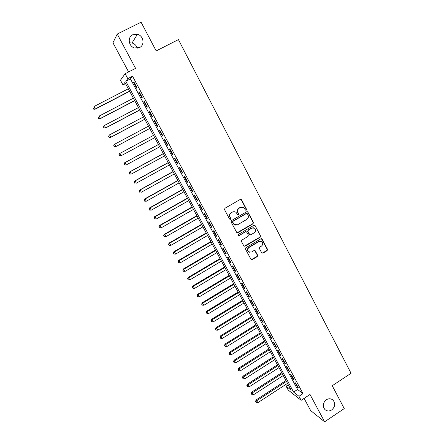 <?xml version="1.0" encoding="UTF-8"?>
<svg xmlns="http://www.w3.org/2000/svg" width="444" height="444" viewBox="0 0 444 444"><rect width="100%" height="100%" fill="white"/><g stroke="black" fill="none" stroke-linecap="round" stroke-linejoin="round"><path stroke-width="0.67" d="M246.237 210.145L246.503 209.191L241.603 199.822L240.287 199.423L224.936 208.269L224.553 209.651L229.537 219.042L230.458 219.314L230.73 218.348L230.086 217.138C229.343 215.329 229.759 213.864 231.324 212.732L232.601 211.993L235.847 212.132L237.662 214.685L238.373 214.718L238.639 213.758L238.001 212.548C237.268 210.739 237.673 209.274 239.233 208.153L240.504 207.415L243.673 207.52L245.543 210.123L246.237 210.145M245.704 210.206L246.204 209.163L241.303 199.811L240.637 199.306M229.898 219.364L230.447 218.315L230.086 217.138M237.823 214.774L238.345 213.725L238.001 212.548M326.307 399.772C322.888 402.797 322.394 406.032 324.836 409.473C326.884 411.283 329.171 411.438 331.701 409.945C335.142 406.871 335.597 403.613 333.078 400.183C331.052 398.446 328.793 398.312 326.307 399.772M132.728 34.754C127.289 37.146 128.51 46.348 134.46 47.941L139.533 47.58C145.11 45.11 143.595 35.603 137.396 34.299L132.728 34.754M261.671 252.808L262.953 253.169L267.133 250.66L267.51 249.306L261.921 238.839L260.917 238.794L245.865 247.735L245.482 249.101L251.121 259.562L252.17 259.629L257.259 256.582L257.642 255.222L255.095 250.577L254.062 250.521L251.532 252.031L248.734 251.865C247.347 250.288 247.469 248.807 249.09 247.413L258.991 241.525L261.683 241.641C263.137 243.201 263.048 244.7 261.411 246.131L259.768 247.114L259.39 248.468L261.671 252.808M298.973 396.292L301.149 400.327L288.184 390.043L286.103 386.197L291.164 390.165L124.881 82.467L122.988 84.915L120.457 80.236L125.136 73.71L127.805 78.671L125.791 81.285L293.595 392.074L298.973 396.292L303.013 393.628L132.551 76.229L127.805 78.671M125.136 73.71L135.581 68.365L117.227 34.055L141.081 22.2L156.188 50.921L178.427 39.599L351.054 373.271L332.24 385.736L344.25 408.574L324.62 421.8L310.006 394.477L301.149 400.327M253.058 223.793L253.441 222.427L247.719 211.755L246.731 211.721L231.474 220.596L231.091 221.972L236.846 232.639L237.89 232.7L253.058 223.793L252.747 223.748L253.124 222.389L247.73 212.082L247.13 211.599M255.15 225.696L260.506 235.925L260.123 237.285L245.06 246.22L243.762 245.854L241.436 241.475L241.819 240.104L247.968 236.474L248.346 235.109L246.531 231.868L245.51 231.824L239.094 235.598L238.367 235.553L238.445 234.377L253.857 225.319L255.15 225.696L260.506 235.925M304.096 398.379L310.656 410.583L324.62 421.8M117.227 34.055L112.954 42.807L128.61 71.934M137.018 87.773L133.877 81.935L133.516 82.356L136.647 88.178L137.018 87.773M142.23 97.469L139.105 91.658L138.722 92.047L141.836 97.83L142.23 97.469M147.408 107.104L144.3 101.326L143.906 101.676L146.997 107.426L147.408 107.104M152.558 116.678L149.473 110.939L149.051 111.25L152.126 116.966L152.558 116.678M157.676 126.201L154.606 120.496L154.173 120.768L157.226 126.451L157.676 126.201M162.765 135.664L159.712 129.992L159.257 130.231L162.299 135.881L162.765 135.664M167.821 145.077L164.791 139.438L164.319 139.638L167.338 145.26L167.821 145.077M172.855 154.434L169.836 148.829L169.347 148.99L172.35 154.579L172.855 154.434M177.855 163.736L174.858 158.158L174.348 158.292L177.334 163.847L177.855 163.736M182.823 172.982L179.842 167.444L179.321 167.538L182.29 173.06L182.823 172.982M187.768 182.179L184.804 176.668L184.266 176.729L187.218 182.218L187.768 182.179M192.685 191.32L189.738 185.842L189.177 185.87L192.113 191.325L192.685 191.32M197.569 200.411L194.639 194.96L194.067 194.955L196.986 200.383L197.569 200.411M202.425 209.446L199.517 204.029L198.923 203.99L201.826 209.385L202.425 209.446M207.259 218.437L204.362 213.048L203.757 212.976L206.643 218.343L207.259 218.437M212.06 227.372L209.185 222.017L208.558 221.906L211.427 227.245L212.06 227.372M216.839 236.252L213.975 230.93L213.336 230.791L216.189 236.097L216.839 236.252M221.589 245.088L218.742 239.793L218.087 239.621L220.923 244.899L221.589 245.088M226.312 253.874L223.482 248.607L222.81 248.407L225.63 253.652L226.312 253.874M231.008 262.609L228.194 257.376L227.506 257.143L230.314 262.354L231.008 262.609M235.675 271.295L232.878 266.089L232.179 265.823L234.97 271.012L235.675 271.295M240.321 279.936L237.54 274.758L236.824 274.464L239.599 279.62L240.321 279.936M244.938 288.522L242.169 283.377L241.442 283.05L244.2 288.178L244.938 288.522M249.528 297.064L246.781 291.947L246.037 291.591L248.779 296.692L249.528 297.064M254.096 305.561L251.359 300.471L250.605 300.083L253.33 305.161L254.096 305.561M258.641 314.008L255.916 308.946L255.145 308.53L257.859 313.581L258.641 314.008M263.153 322.411L260.45 317.377L259.662 316.933L262.36 321.95L263.153 322.411M267.649 330.769L264.957 325.757L264.158 325.286L266.838 330.281L267.649 330.769M272.117 339.077L269.436 334.093L268.626 333.594L271.295 338.561L272.117 339.077M276.557 347.341L273.893 342.385L273.066 341.858L275.724 346.797L276.557 347.341M280.974 355.561L278.327 350.632L277.489 350.077L280.125 354.989L280.974 355.561M285.37 363.736L282.739 358.835L281.885 358.253L284.51 363.137L285.37 363.736M289.743 371.867L287.124 366.994L286.252 366.383L288.866 371.24L289.743 371.867M294.089 379.953L291.486 375.108L290.604 374.47L293.201 379.298L294.089 379.953M132.551 76.229L130.431 78.899L297.563 389.477L303.013 393.628M294.927 382.512L297.513 387.318L298.412 387.995L295.821 383.172L294.927 382.512M137.235 48.246C136.447 45.538 134.721 43.778 132.051 42.979L129.482 42.84M288.261 384.793L286.103 386.197M125.502 83.622L122.988 84.915M130.431 78.899L125.791 81.285M297.563 389.477L293.595 392.074M133.516 82.356L133.977 82.118M138.722 92.047L139.183 91.808M143.906 101.676L144.361 101.437M149.051 111.25L149.506 111.011M154.173 120.768L154.623 120.529M162.299 135.881L162.748 135.642M167.338 145.26L167.788 145.016M172.35 154.579L172.799 154.334M177.334 163.847L177.778 163.597M182.29 173.06L182.734 172.81M187.218 182.218L187.657 181.973M192.113 191.325L192.552 191.081M196.986 200.383L197.419 200.133M201.826 209.385L202.264 209.141M206.643 218.343L207.076 218.093M211.427 227.245L211.86 226.995M216.189 236.097L216.617 235.847M220.923 244.899L221.351 244.65M225.63 253.652L226.057 253.402M230.314 262.354L230.736 262.104M234.97 271.012L235.387 270.762M239.599 279.62L240.015 279.365M244.2 288.178L244.616 287.928M248.779 296.692L249.195 296.437M253.33 305.161L253.746 304.906M257.859 313.581L258.269 313.325M262.36 321.95L262.77 321.695M266.838 330.281L267.249 330.02M271.295 338.561L271.7 338.3M275.724 346.797L276.129 346.536M280.125 354.989L280.53 354.728M284.51 363.137L284.909 362.876M288.866 371.24L289.266 370.979M293.201 379.298L293.601 379.043M297.513 387.318L297.907 387.057M242.063 207.009L240.504 207.415M237.707 212.515C236.974 210.717 237.385 209.252 238.939 208.131L240.21 207.392M234.26 211.583L232.601 211.993M229.803 217.105C229.065 215.296 229.476 213.83 231.041 212.704L232.317 211.966M237.085 232.773L252.747 223.748M247.364 213.764L246.448 213.492L233.067 221.284L232.795 222.244L234.365 224.564L237.673 224.742L246.803 219.408C248.346 218.287 248.757 216.827 248.03 215.035L247.364 213.764M235.52 225.091L234.077 224.52L233.183 223.476L232.512 222.205L232.778 221.24L246.143 213.459M244.206 246.276L259.801 237.218L260.184 235.864M246.004 231.69L245.21 231.762L239.094 235.598M238.478 235.625L238.8 235.531M254.318 232.723C255.977 231.274 256.055 229.759 254.556 228.183L251.876 228.077L248.368 230.136L247.991 231.502L249.8 234.743L250.821 234.787L254.318 232.723M253.374 227.739L251.876 228.077M250.016 234.859L249.217 234.354L247.685 231.446L248.063 230.081L251.565 228.022M254.834 225.646L254.301 225.186M260.611 241.197L258.991 241.525M249.434 252.248L248.429 251.776C247.047 250.205 247.164 248.723 248.784 247.336L258.669 241.453M251.265 259.662L256.943 256.488L257.32 255.134L254.612 250.388M262.082 253.208L266.805 250.577L267.183 249.228L261.405 238.661M128.299 88.794L93.9 106.582L95.216 108.958L95.01 109.274L129.659 91.32M93.551 108.969L93.029 108.02L93.473 109.096L95.216 108.958L129.576 91.159M95.01 109.274L93.473 109.096M133.389 98.218L99.156 116.062L100.461 118.426L100.233 118.703L134.726 100.688M98.801 118.431L98.274 117.482L98.712 118.542L100.461 118.426L134.66 100.566M100.233 118.703L98.712 118.542M138.456 107.587L104.373 125.486L105.678 127.833L105.428 128.077L139.76 110.012M104.013 127.833L103.496 126.895L103.918 127.933L105.678 127.833L139.716 109.923M103.397 126.995L104.373 125.486L103.496 126.895M105.428 128.077L103.918 127.933M143.49 116.905L109.563 134.859L110.856 137.19L110.595 137.401L144.772 119.275M109.202 137.19L108.68 136.253L109.096 137.274L110.856 137.19L144.744 119.225M108.58 136.341L109.302 135.076L108.68 136.253M110.595 137.401L109.096 137.274M115.729 146.67L149.75 128.488L115.729 146.67L114.241 146.553L113.842 145.56L114.241 146.553M148.496 126.168L114.724 144.178L116.012 146.498L114.352 146.487M113.731 145.632L114.447 144.356L113.842 145.56M118.97 154.812L119.48 155.733L118.97 154.812L119.858 153.441L153.469 135.376L119.558 153.585L119.858 153.441L121.134 155.744L154.712 137.668M119.48 155.733L121.134 155.744L119.364 155.788M118.853 154.867L119.558 153.585M158.397 144.489L124.642 162.759L124.958 162.648L126.229 164.94L159.651 146.814M158.419 144.533L124.958 162.648L123.943 164.047L124.575 164.924L124.07 164.008M124.575 164.924L125.907 165.046L124.453 164.963M123.943 164.047L124.642 162.759M163.298 153.557L129.698 171.883L130.031 171.806L131.296 174.087L164.569 155.905M163.342 153.641L130.031 171.806L129.004 173.182L129.642 174.065L129.137 173.149M129.642 174.065L131.296 174.087L129.509 174.092M129.004 173.182L129.698 171.883M168.171 162.582L134.721 180.952L135.076 180.908L136.33 183.178L169.453 164.952M168.232 162.693L135.076 180.908L134.044 182.262L134.682 183.15L134.182 182.245M134.044 182.262L134.721 180.952M173.021 171.551L139.721 189.977L140.088 189.965L141.336 192.219L174.309 173.943M173.099 171.695L140.088 189.965L139.044 191.286L139.694 192.185L139.194 191.286M139.044 191.286L139.721 189.977M177.839 180.469L144.689 198.945L145.077 198.968L146.32 201.21L179.143 182.878M177.939 180.653L145.077 198.968L144.023 200.266L144.672 201.171L144.178 200.277M146.32 201.21L144.672 201.171M144.023 200.266L144.689 198.945M182.634 189.338L149.634 207.864L150.033 207.914L151.271 210.145L183.949 191.769M182.75 189.555L150.033 207.914L148.973 209.191L149.628 210.106L149.134 209.213M151.271 210.145L149.628 210.106M148.973 209.191L149.634 207.864M187.401 198.163L154.545 216.733L154.962 216.816L156.194 219.036L188.728 200.61M187.535 198.407L154.962 216.816L153.896 218.065L154.551 218.992L154.062 218.104M156.194 219.036L154.551 218.992M153.896 218.065L154.545 216.733M192.141 206.932L159.429 225.546L159.868 225.669L161.089 227.872L193.479 209.402M192.291 207.209L159.868 225.669L158.791 226.895L159.452 227.822L158.963 226.94M161.089 227.872L159.452 227.822M158.791 226.895L159.429 225.546M196.859 215.656L164.291 234.321L164.741 234.471L165.956 236.663L198.202 218.148M197.025 215.967L164.741 234.471L163.653 235.67L164.319 236.608L163.836 235.731M165.956 236.663L164.319 236.608M163.653 235.67L164.291 234.321M201.543 224.331L169.12 243.04L169.591 243.223L170.796 245.399L202.902 226.845M201.726 224.675L169.591 243.223L168.492 244.4L169.164 245.343L168.681 244.472M170.796 245.399L169.164 245.343M168.492 244.4L169.12 243.04M206.205 232.961L173.926 251.709L175.613 254.09L207.576 235.492M206.41 233.333L174.409 251.926L173.31 253.074L173.981 254.029L173.499 253.163M175.613 254.09L173.981 254.029M173.31 253.074L173.926 251.709M210.845 241.542L178.704 260.334L180.397 262.737L212.221 244.089M211.061 241.941L179.204 260.578L178.094 261.705L178.771 262.67L178.294 261.805M180.397 262.737L178.771 262.67M178.094 261.705L178.704 260.334M215.457 250.072L183.455 268.914L185.159 271.328L216.844 252.642M215.69 250.505L183.971 269.186L182.85 270.291L183.533 271.256L183.056 270.402M185.159 271.328L183.533 271.256M182.85 270.291L183.455 268.914M220.041 258.563L188.178 277.439L189.893 279.875L221.439 261.144M220.291 259.024L188.711 277.744L187.584 278.826L188.273 279.803L187.795 278.949M189.893 279.875L188.273 279.803M187.584 278.826L188.178 277.439M224.603 267.005L192.879 285.925L194.6 288.378L226.013 269.608M224.869 267.493L193.429 286.258L192.291 287.318L192.979 288.3L192.513 287.451M194.6 288.378L192.979 288.3M192.291 287.318L192.879 285.925M229.143 275.397L197.552 294.361L199.284 296.831L230.558 278.022M229.426 275.918L198.118 294.722L196.975 295.76L197.663 296.747L197.197 295.904M199.284 296.831L197.663 296.747M196.975 295.76L197.552 294.361M233.655 283.749L202.203 302.747L203.94 305.239L235.081 286.386M233.949 284.299L202.78 303.141L201.632 304.157L202.325 305.15L201.859 304.312M203.94 305.239L202.325 305.15M201.632 304.157L202.203 302.747M238.139 292.052L206.826 311.094L208.575 313.597L239.577 294.711M238.456 292.635L207.42 311.51L206.493 312.676L206.26 312.504L206.96 313.508L206.493 312.676M208.575 313.597L206.96 313.508M206.26 312.504L206.826 311.094M242.607 300.316L211.422 319.391L213.181 321.911L244.05 302.986M242.935 300.921L212.032 319.841L211.105 320.99L210.867 320.812L211.566 321.822L211.105 320.99M213.181 321.911L211.566 321.822M210.867 320.812L211.422 319.391M247.047 308.53L215.995 327.644L217.76 330.186L248.501 311.222M247.391 309.168L216.617 328.122L215.695 329.265L215.445 329.071L216.15 330.086L215.695 329.265M217.76 330.186L216.15 330.086M215.445 329.071L215.995 327.644M251.465 316.7L220.546 335.853L222.316 338.411L252.925 319.408M251.82 317.366L221.179 336.358L220.252 337.49L220.002 337.285L220.707 338.311L220.252 337.49M222.316 338.411L220.707 338.311M220.002 337.285L220.546 335.853M255.855 324.83L225.069 344.022L226.851 346.592L257.326 327.555M256.227 325.524L225.719 344.55L224.792 345.671L224.531 345.454L225.241 346.486L224.792 345.671M226.851 346.592L225.241 346.486M224.531 345.454L225.069 344.022M260.223 332.917L229.565 352.142L231.357 354.728L261.705 335.658M260.611 333.633L230.231 352.697L229.304 353.807L229.037 353.585L229.753 354.617L229.304 353.807M231.357 354.728L229.753 354.617M229.037 353.585L229.565 352.142M264.574 340.959L234.044 360.217L235.842 362.82L266.061 343.717M264.974 341.702L234.721 360.8L233.788 361.904L233.522 361.666L234.238 362.709L233.788 361.904M235.842 362.82L234.238 362.709M233.522 361.666L234.044 360.217M268.892 348.956L238.495 368.254L240.298 370.873L270.39 351.731M269.314 349.733L239.188 368.864L238.256 369.952L237.978 369.708L238.7 370.757L238.256 369.952M240.298 370.873L238.7 370.757M237.978 369.708L238.495 368.254M273.193 356.915L242.924 376.246L244.733 378.876L274.703 359.707M273.626 357.714L243.628 376.878L242.69 377.961L242.413 377.705L243.134 378.76L242.69 377.961M244.733 378.876L243.134 378.76M242.413 377.705L242.924 376.246M277.472 364.829L247.325 384.193L249.145 386.841L278.987 367.638M277.916 365.656L248.046 384.854L247.108 385.925L246.825 385.658L247.547 386.718L247.108 385.925M249.145 386.841L247.547 386.718M246.825 385.658L247.325 384.193M281.729 372.705L251.709 392.102L253.535 394.766L283.25 375.524M282.19 373.559L252.436 392.785L251.504 393.85L251.21 393.573L251.942 394.638L251.504 393.85M253.535 394.766L251.942 394.638M251.21 393.573L251.709 392.102M285.964 380.541L256.066 399.966L257.897 402.641L287.496 383.372M286.436 381.413L256.81 400.677L255.872 401.731L255.572 401.443L256.305 402.514L255.872 401.731M257.897 402.641L256.305 402.514M255.572 401.443L256.066 399.966M246.204 209.163L246.503 209.191M230.447 218.315L230.73 218.348M238.345 213.725L238.639 213.758M238.939 208.131L239.233 208.153M231.041 212.704L231.324 212.732M241.303 199.811L241.603 199.822M237.601 232.639L237.89 232.7M247.73 212.082L248.035 212.11M253.124 222.389L253.441 222.427M232.778 221.24L233.067 221.284M232.512 222.205L232.795 222.244M233.183 223.476L233.472 223.521M259.801 237.218L260.123 237.285M244.761 246.143L245.06 246.22M245.21 231.762L245.51 231.824M248.063 230.081L248.368 230.136M247.685 231.446L247.991 231.502M249.217 234.354L249.522 234.415M248.784 247.336L249.09 247.413M255.034 250.799L255.35 250.882M257.32 255.134L257.642 255.222M256.943 256.488L257.259 256.582M251.865 259.535L252.17 259.629M261.877 239.094L262.199 239.166M267.183 249.228L267.51 249.306M266.805 250.577L267.133 250.66M262.626 253.08L262.953 253.169M132.051 42.979L137.396 34.299M331.785 399.267L333.078 400.183M240.97 199.445L241.27 199.456M247.413 211.727L247.719 211.755M234.077 224.52L234.365 224.564M249.495 234.682L249.8 234.743M254.534 225.308L254.85 225.352M248.429 251.776L248.734 251.865M254.778 250.494L255.095 250.577M261.594 238.767L261.921 238.839"/></g></svg>
